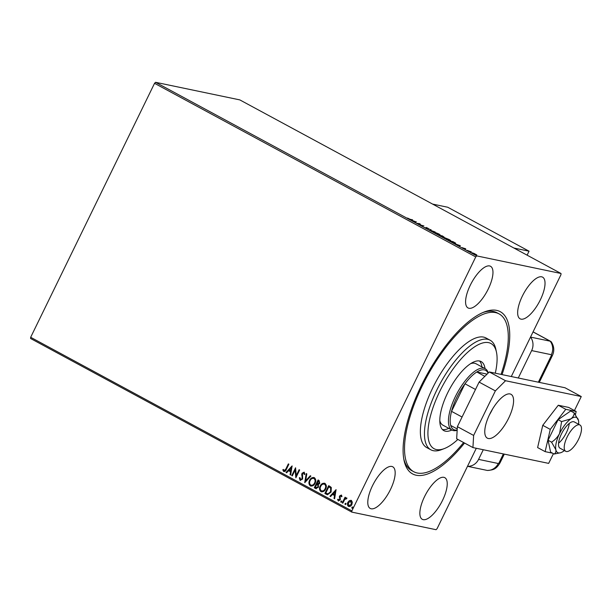 <?xml version="1.0" encoding="UTF-8"?>
<svg xmlns="http://www.w3.org/2000/svg" width="612" height="612" viewBox="0 0 612 612"><rect width="100%" height="100%" fill="white"/><g stroke="black" fill="none" stroke-linecap="round" stroke-linejoin="round"><path stroke-width="0.92" d="M464.539 443.027A92.205 34.502 -61.6 0 1 416.206 475.233A92.205 34.502 -61.6 0 1 404.05 460.392A92.205 34.502 -61.6 0 1 426.059 376.395A92.205 34.502 -61.6 0 1 484.276 311.967A92.205 34.502 -61.6 0 1 496.615 310.368A92.205 34.502 -61.6 0 1 502.039 374.613M463.621 442.537A89.712 33.576 -61.6 0 1 413.758 471.722A89.712 33.576 -61.6 0 1 439.852 355.595A89.712 33.576 -61.6 0 1 499.063 313.88L497.036 312.786A89.712 33.576 118.4 0 0 493.494 311.5A89.712 33.576 118.4 0 0 482.853 312.548M403.767 458.893A89.712 33.576 118.4 0 0 411.723 470.62L413.758 471.722M541.666 276.815A23.677 8.859 118.4 0 0 522.939 294.93A23.677 8.859 118.4 0 0 520.085 318.806A23.677 8.859 118.4 0 0 521.019 319.15A23.677 8.859 118.4 0 0 539.746 301.035A23.677 8.859 118.4 0 0 542.599 277.16A23.677 8.859 118.4 0 0 541.666 276.815M391.802 466.451A23.677 8.859 118.4 0 0 373.075 484.566A23.677 8.859 118.4 0 0 370.222 508.45A23.677 8.859 118.4 0 0 371.155 508.786A23.677 8.859 118.4 0 0 389.89 490.671A23.677 8.859 118.4 0 0 392.736 466.795A23.677 8.859 118.4 0 0 391.802 466.451M443.868 477.329A23.677 8.859 118.4 0 0 425.141 495.445A23.677 8.859 118.4 0 0 422.288 519.32A23.677 8.859 118.4 0 0 423.221 519.657A23.677 8.859 118.4 0 0 441.956 501.542A23.677 8.859 118.4 0 0 444.802 477.666A23.677 8.859 118.4 0 0 443.868 477.329M489.6 265.945A23.677 8.859 118.4 0 0 470.865 284.06A23.677 8.859 118.4 0 0 468.019 307.935A23.677 8.859 118.4 0 0 468.953 308.272A23.677 8.859 118.4 0 0 487.68 290.165A23.677 8.859 118.4 0 0 490.533 266.281A23.677 8.859 118.4 0 0 489.6 265.945M349.383 500.601L351.319 500.455L352.336 502.192L351.877 504.502C351.104 506.124 349.957 506.744 348.442 506.353C347.256 505.283 347.065 503.944 347.868 502.33L349.383 500.601L351.51 500.494M350.852 500.279L351.319 500.455M348.932 506.537L348.633 506.392C347.448 505.321 347.249 503.982 348.052 502.376L347.868 502.33M346.568 498.834L344.808 499.369L342.835 503.194L342.284 502.896L345.069 497.204L345.612 497.495L345.206 498.336L346.614 497.908L346.935 498.329L346.155 498.551M338.627 500.165L339.882 498.994L339.553 495.98L341.32 495.047L341.986 496.431L341.427 496.745L340.892 495.72L340.111 496.248L340.303 499.874L338.344 500.899L337.595 499.514L338.168 499.155L338.887 500.233M338.635 500.998L337.595 499.514M326.517 494.374L324.865 493.479L328.667 485.683L329.746 486.265L331.299 487.466L331.1 492.048L327.489 494.748L324.865 493.479M314.285 487.764L318.087 479.969L319.089 480.512L319.785 483.327L318.309 484.627L318.462 487.228L315.708 488.529L314.285 487.764L318.248 480.053M316.19 488.713L314.469 487.802M304.707 482.585L306.23 473.558L306.826 473.879L305.671 480.726L310.284 475.746L310.881 476.067L304.822 482.608M292.299 475.884L291.748 475.585L295.55 467.79L296.277 475.524L299.115 469.71L299.658 470.008L295.856 477.804L295.129 470.077L292.299 475.884M284.075 470.682L285.819 469.083L288.344 463.896L288.895 464.187L286.324 469.45C285.858 470.988 284.978 471.661 283.693 471.485L282.79 469.855L283.356 469.404L284.335 470.75M284.037 471.615L282.79 469.855M474.017 452.941L437.075 528.684L436.058 529.701L351.801 512.106L30.6 338.505L30.669 337.288L154.545 83.316L155.563 82.299L239.812 99.894L561.02 273.495L476.763 255.9L475.746 256.918L154.545 83.316M30.669 337.288L351.877 510.898L475.746 256.918M292.085 465.916L290.654 474.996L290.057 474.675L290.547 471.776L288.55 470.697L286.6 472.801L286.003 472.479L292.085 465.916M300.446 479.525L302.083 478.745L301.968 473.306L304.126 472.166L304.86 474.231L304.195 474.484L303.736 472.969L302.535 473.566L302.626 479.051L300.094 480.344L299.329 477.781L299.964 477.62L300.775 479.624M304.386 474.522L303.636 472.923M300.438 480.474L299.329 477.781M309.596 480.351C310.644 478.102 312.219 477.215 314.316 477.674C315.968 479.173 316.22 481.04 315.088 483.266C314.04 485.515 312.464 486.387 310.361 485.897C308.746 484.406 308.494 482.554 309.596 480.351L309.787 480.389C310.835 478.14 312.403 477.253 314.507 477.712M313.734 477.459L314.316 477.674M310.973 486.127L310.552 485.936C308.938 484.444 308.678 482.593 309.787 480.389M320.183 486.066C321.224 483.824 322.799 482.929 324.895 483.396C326.548 484.895 326.808 486.754 325.676 488.988C324.62 491.237 323.044 492.109 320.94 491.612C319.326 490.12 319.074 488.277 320.183 486.066L320.367 486.104C321.415 483.863 322.991 482.967 325.087 483.434M324.322 483.182L324.895 483.396M321.552 491.841L321.132 491.658C319.518 490.166 319.265 488.315 320.367 486.104M336.057 489.677L334.626 498.757L334.03 498.436L334.519 495.544L332.515 494.458L330.572 496.562L329.975 496.24L336.057 489.677M340.823 501.412L341.595 501.006L341.733 501.901L340.961 502.307L340.823 501.412L341.787 501.044M341.068 502.345L341.014 501.45M345.015 503.684L345.795 503.278L345.933 504.173L345.16 504.579L345.015 503.684L345.979 503.316M345.267 504.617L345.206 503.722M351.862 507.379L352.634 506.973L352.772 507.868L351.999 508.274L351.862 507.379L352.826 507.011M352.107 508.312L352.053 507.417M561.02 273.495L560.952 274.712L524.002 350.454M473.826 253.314L476.779 254.913L473.198 253.674C471.99 252.978 471.737 252.702 472.441 252.848L473.787 253.399M467.04 250.331L471.332 251.861L467.04 250.331M465.709 248.793L464.592 248.395L464.959 248.992L462.305 247.676L465.663 248.885M451.266 241.809L449.613 240.914L452.926 241.61L455.58 243.079L455.611 243.622L451.266 241.809M439.034 235.199L442.346 235.888L444.167 237.142L439.034 235.199M442.644 236.951L443.073 237.066M429.456 230.02L430.488 229.477L431.085 229.798L430.297 230.211L435.14 231.994L429.456 230.02M417.047 223.311L419.817 223.709L420.903 225.117L423.917 225.927L420.605 225.239L419.511 223.831L417.047 223.311M410.4 219.356L412.61 219.815L410.92 219.647L407.493 218.048L410.331 219.501M155.563 82.299L476.763 255.9M416.351 221.835L415.403 222.424L410.751 219.915L416.282 221.965M424.858 227.565L426.709 228.268L426.334 227.457L429.188 228.934L426.893 227.756L427.252 228.559L424.858 227.565M433.916 232.376L434.107 231.986L438.567 233.815C440.242 234.794 440.586 235.169 439.592 234.947L435.124 233.111C433.48 232.155 433.135 231.78 434.107 231.986L433.602 231.994M440.112 234.947L439.592 234.947M444.503 238.091L444.687 237.708L449.147 239.537C450.822 240.508 451.166 240.891 450.18 240.669L445.704 238.833C444.06 237.869 443.723 237.494 444.687 237.708L444.182 237.708M450.7 240.669L450.18 240.669M460.316 245.603L459.375 246.192L454.724 243.675L460.255 245.733M351.877 510.898L351.801 512.106M415.426 222.041L415.862 222.187M415.12 222.271L415.594 221.689L413.72 221.047L415.594 221.689M419.748 224.153L419.931 223.77M429.815 230.158L430.488 229.477M438.988 234.786L439.462 234.648L439.248 235.1M435.4 233.256L439.049 234.656C439.829 234.824 439.569 234.526 438.253 233.761L434.658 232.285L434.023 232.728M434.658 232.285C433.877 232.116 434.137 232.407 435.446 233.172M443.119 236.416L441.489 235.888L443.562 236.959M442.468 236.89L441.489 235.888M441.428 235.972L442.262 236.431M449.568 240.508L450.049 240.371L449.828 240.814M445.987 238.978L449.629 240.371C450.417 240.547 450.149 240.248 448.833 239.476L445.238 238.007L444.61 238.451M445.238 238.007C444.457 237.831 444.717 238.129 446.026 238.894M455.359 243.522L455.389 244.066M453.132 241.832L450.501 241.281L455.06 243.324L453.132 241.832M454.999 243.454L454.976 242.857M459.39 245.802L459.826 245.955M459.092 246.039L459.558 245.458L457.684 244.815L459.558 245.458M473.459 253.812L475.899 254.722L472.984 253.146L472.479 253.597M472.984 253.146L473.497 253.735M284.266 470.72L286.003 469.121L288.512 463.98M282.974 469.894L283.41 469.557M290.669 474.935L290.057 474.675M290.249 474.713L290.547 471.776M290.738 471.814L288.55 470.697M286.638 472.762L286.003 472.479M286.194 472.518L292.161 466.084M290.708 470.85L291.404 467.859L289.17 470.024L290.708 470.85L291.213 467.82M292.322 475.83L291.748 475.585M291.939 475.623L295.68 467.958M299.276 469.802L296.277 475.524M295.917 477.681L295.129 470.077M299.513 477.819L299.957 477.712M300.63 479.563L302.083 478.745M302.274 478.783L302.274 477.88M302.466 477.918L301.67 474.644M301.861 474.683L301.968 473.306M302.16 473.344L304.317 472.212M304.914 482.508L306.405 473.65M310.437 475.83L305.671 480.726M311.072 486.142L310.552 485.936M311.309 485.285L310.735 485.087C312.434 485.492 313.704 484.788 314.545 482.975C315.44 481.2 315.241 479.709 313.948 478.492L313.589 478.347M310.927 485.125C312.625 485.538 313.895 484.826 314.736 483.013C315.631 481.239 315.432 479.747 314.14 478.53L313.688 478.362M314.14 478.53L313.948 478.492C312.258 478.117 310.988 478.836 310.146 480.642C309.259 482.401 309.45 483.885 310.735 485.087M316.282 488.728L315.891 488.567M316.037 487.634L318.102 486.968L317.926 485.109L316.825 484.398L315.218 487.259L316.588 487.871M317.49 483.748L319.426 483.082L318.431 481.101L317.024 483.557L317.98 483.962M318.997 481.407L318.24 481.063M319.426 483.082L318.814 481.369M317.307 483.709L319.235 483.044M317.926 485.109L316.633 484.36M318.102 486.968L317.735 485.071M315.846 487.596L317.919 486.93M321.652 491.857L321.132 491.658M321.889 491L321.315 490.809C323.014 491.214 324.284 490.51 325.125 488.69C326.02 486.923 325.829 485.423 324.536 484.207L324.169 484.061M321.507 490.847C323.205 491.252 324.475 490.549 325.316 488.728C326.211 486.961 326.012 485.469 324.72 484.245L324.268 484.084M324.72 484.245L324.536 484.207C322.838 483.84 321.568 484.551 320.726 486.356C319.839 488.124 320.03 489.6 321.315 490.809M325.056 493.524L328.835 485.775M327.581 494.764L326.709 494.412M327.825 493.876L330.74 491.788L330.84 488.085L328.828 486.777L325.798 492.981L327.948 493.892L330.549 491.75L330.648 488.047L328.828 486.777M334.634 498.696L334.03 498.436M334.221 498.474L334.519 495.544M334.703 495.582L332.515 494.458M330.61 496.523L329.975 496.24M330.159 496.278L336.126 489.845M334.672 494.618L335.376 491.62L333.142 493.785L334.672 494.618L335.185 491.581M341.611 496.783L341.014 495.766M337.786 499.553L338.184 499.308M338.818 500.203L339.744 499.606M339.935 499.644L339.882 498.994M340.065 499.032L339.584 498.092M339.775 498.13L339.3 496.952M339.492 496.998L339.553 495.98M339.744 496.018L341.511 495.093M342.858 503.148L342.284 502.896M342.475 502.942L345.229 497.288M346.805 497.954L345.206 498.336M349.031 506.552L348.633 506.392M348.052 502.376L349.574 500.639M349.2 505.787L351.326 504.212L350.76 501.06M348.97 505.688L351.517 504.25L350.86 501.075M351.166 501.19L348.412 502.636L348.786 505.65M495.284 373.198A59.808 22.384 118.4 0 0 496.477 352.252A59.808 22.384 118.4 0 0 451.472 371.293A59.808 22.384 118.4 0 0 428.14 428.721A59.808 22.384 118.4 0 0 444.434 448.535A59.808 22.384 118.4 0 0 457.875 439.431M444.434 448.535L441.65 449.613A62.302 23.317 -61.6 0 1 430.856 449.805A62.302 23.317 -61.6 0 1 448.978 369.166A62.302 23.317 -61.6 0 1 490.097 340.195A62.302 23.317 -61.6 0 1 495.858 349.33L496.477 352.252M439.814 420.712A34.884 13.059 118.4 0 0 442.874 425.141L452.023 430.083A34.884 13.059 -61.6 0 1 456.223 394.901A34.884 13.059 -61.6 0 1 483.824 368.202A34.884 13.059 -61.6 0 1 485.194 368.699A34.884 13.059 -61.6 0 1 488.215 372.991M442.453 429.563A39.244 14.688 118.4 0 0 448.795 428.339M451.84 429.991A39.244 14.688 -61.6 0 1 443.845 430.626A39.244 14.688 -61.6 0 1 455.267 379.822A39.244 14.688 -61.6 0 1 481.17 361.57A39.244 14.688 -61.6 0 1 485.018 368.608M499.063 313.88A89.712 33.576 -61.6 0 1 501.044 374.399M490.097 340.195L486.035 337.992A62.302 23.317 118.4 0 0 444.909 366.963A62.302 23.317 118.4 0 0 426.793 447.609L430.856 449.805M481.965 366.955A39.244 14.688 118.4 0 0 479.517 360.988M485.194 368.699L476.052 363.757A34.884 13.059 118.4 0 0 470.666 363.627M487.076 374.131L476.809 371.989A33.645 12.592 118.4 0 0 464.982 383.793L451.541 411.348A33.645 12.592 118.4 0 0 450.73 425.455A33.645 12.592 118.4 0 0 454.953 430.022A33.645 12.592 118.4 0 0 457.172 430.06M457.156 430.297A34.884 13.059 -61.6 0 1 453.393 430.58A34.884 13.059 -61.6 0 1 452.023 430.083M488.055 373.152A33.645 12.592 118.4 0 0 484.291 369.87A33.645 12.592 118.4 0 0 476.809 371.989L484.865 376.342M475.501 389.477L464.982 383.793A33.645 12.592 118.4 0 0 451.541 411.348L462.06 417.032M450.73 425.455L457.233 428.974M566.329 451.518A14.948 5.592 118.4 0 0 578.164 440.082A14.948 5.592 118.4 0 0 579.962 424.996A14.948 5.592 118.4 0 0 579.373 424.782A14.948 5.592 118.4 0 0 567.546 436.226A14.948 5.592 118.4 0 0 565.74 451.304A14.948 5.592 118.4 0 0 566.329 451.518M488.307 438.506A24.916 9.325 -61.6 0 1 487.32 438.146A24.916 9.325 -61.6 0 1 490.327 413.016A24.916 9.325 -61.6 0 1 510.041 393.944A24.916 9.325 -61.6 0 1 511.02 394.304A24.916 9.325 -61.6 0 1 508.021 419.434A24.916 9.325 -61.6 0 1 488.307 438.506M457.371 426.648L473.634 435.438L472.931 447.571L456.667 438.781L457.371 426.648L479.104 382.095L489.271 371.943L565.006 387.756L581.262 396.545L574.438 410.545M492.606 408.931A24.916 9.325 -61.6 0 1 489.47 414.737M473.634 435.438L495.368 390.884L479.104 382.095M553.416 453.653L548.666 463.383L472.931 447.571M489.271 371.943L505.535 380.733L581.262 396.545M505.535 380.733L495.368 390.884M575.456 414.576L576.167 411.478L565.786 409.313L550.272 429.394L545.139 451.641L552.559 453.186M545.139 451.641L537.619 447.571L542.752 425.325L558.266 405.243L568.647 407.416L576.167 411.478M565.786 409.313L558.266 405.243M550.272 429.394L542.752 425.325M579.962 424.996L574.27 421.92A14.948 5.592 118.4 0 0 563.797 429.777A14.948 5.592 118.4 0 0 558.672 446.056A14.948 5.592 118.4 0 0 560.049 448.229L565.74 451.304M551.573 442.162L555.849 449.721C556.163 451.786 555.589 453.224 554.128 454.035L550.616 452.138L548.061 440.265L551.573 442.162C554.962 440.02 557.631 437.129 559.59 433.495A19.936 7.459 118.4 0 0 555.849 449.721A19.936 7.459 118.4 0 0 560.462 452.781A19.936 7.459 118.4 0 0 563.423 451.304A19.936 7.459 118.4 0 0 564.394 450.577M554.128 454.035L560.462 452.781M578.608 424.269A19.936 7.459 118.4 0 0 578.478 420.429L574.201 412.878L570.69 410.981L558.098 419.687L548.061 440.265M574.201 412.878C574.14 415.196 573.039 417.193 570.904 418.853L561.609 421.584L558.098 419.687M561.609 421.584L559.59 433.495A19.936 7.459 118.4 0 1 570.904 418.853A19.936 7.459 118.4 0 1 578.302 419.778L578.286 419.717M578.478 420.429A19.936 7.459 118.4 0 0 578.302 419.778M558.572 443.187A14.948 5.592 118.4 0 0 569.244 423.443M538.361 382.194L551.274 355.717A1.04 0.39 118.4 0 0 551.336 354.708L531.644 350.592A12.462 11.483 -78.2 0 0 530.52 337.09L511.28 376.541M531.644 350.592L518.272 378.002M483.289 449.728L478.576 459.39L498.267 463.506A1.04 0.39 118.4 0 0 499.117 462.657L503.378 453.928M476.297 448.275L467.499 466.306A12.462 11.483 -78.2 0 0 478.576 459.39M539.287 382.385L552.307 355.687C554.548 351.074 554.22 346.491 551.336 341.94A12.462 4.667 118.4 0 0 550.211 341.198L530.52 337.09L527.261 343.768M470.758 459.62L467.499 466.306L487.19 470.414A12.462 4.667 118.4 0 0 487.512 470.46C492.782 469.878 495.911 469.863 500.149 462.626A12.462 1.278 -154 0 1 499.117 462.657M533.075 331.849L550.708 341.381A12.462 4.667 118.4 0 0 550.211 341.198L530.52 337.09M467.499 466.306L487.19 470.414A12.462 11.483 -78.2 0 0 498.267 463.506M513.896 248.028L529.059 251.195L527.116 255.173M529.059 251.195L447.739 207.246L432.577 204.079M533.044 331.918L550.211 341.198A12.462 11.483 101.8 0 1 551.336 354.708M552.307 355.687A12.462 1.278 -154 0 1 551.274 355.717M426.855 228.261L426.641 228.704M426.748 227.763L426.533 228.207M443.769 236.852L443.555 237.295M442.683 236.775L442.468 237.219M455.512 243.324L455.29 243.775M464.5 248.403L464.279 248.847M464.5 248.694L464.286 249.138M500.149 462.626L504.303 454.119"/></g></svg>
